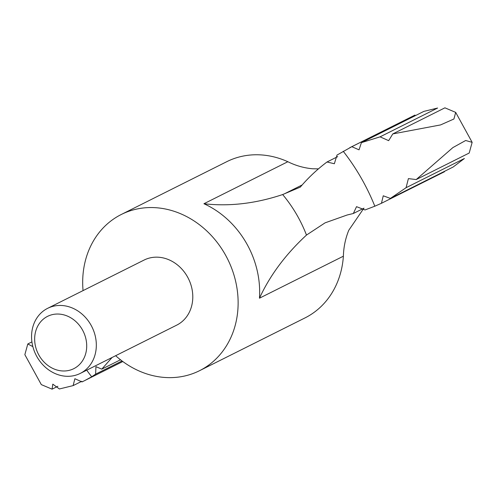 <?xml version="1.0" encoding="UTF-8"?>
<svg xmlns="http://www.w3.org/2000/svg" width="497" height="497" viewBox="0 0 497 497"><rect width="100%" height="100%" fill="white"/><g stroke="black" fill="none" stroke-linecap="round" stroke-linejoin="round"><path stroke-width="0.75" d="M364.015 208.162L353.342 213.499L347.154 215.002L325.075 222.842L306.481 235.075C285.651 254.327 269.977 275.369 259.459 298.2A87.36 75.115 -116.6 0 0 203.925 203.733C229.359 206.64 255.607 203.584 282.656 194.551L300.281 187.127C308.277 177.733 317.185 169.353 327.007 161.991L334.344 163.743L337.022 155.058L351.814 146.69L359.033 149.839L361.4 142.651L380.062 136.843L388.654 140.657L392.792 133.917L440.572 124.921L453.929 118.988L455.687 112.384L444.914 107.83L392.792 133.917M86.726 370.178A194.662 167.371 -116.6 0 0 91.696 376.788L95.623 374.154L95.946 366.649L101.779 369.153L112.08 357.486M337.693 156.642L327.007 161.991M47.128 316.583A29.261 25.154 -116.6 0 0 48.215 365.686A29.261 25.154 -116.6 0 0 86.702 345.26A29.261 25.154 -116.6 0 0 47.128 316.583M47.078 308.618A36.399 31.299 -116.6 0 0 36.126 355.218A36.399 31.299 -116.6 0 0 80.234 373.427A36.399 31.299 -116.6 0 0 91.933 326.871A36.399 31.299 -116.6 0 0 47.65 308.326A36.399 31.299 -116.6 0 0 47.078 308.618M47.65 308.326L144.118 260.043A36.399 31.299 63.4 0 1 188.226 278.252A36.399 31.299 63.4 0 1 177.274 324.852A36.399 31.299 63.4 0 1 176.702 325.144L80.234 373.427M115.639 355.709A87.36 75.115 -116.6 0 0 199.508 370.712A87.36 75.115 -116.6 0 0 227.576 258.974A87.36 75.115 -116.6 0 0 121.305 214.474A87.36 75.115 -116.6 0 0 119.939 215.176A87.36 75.115 -116.6 0 0 83.055 290.608M363.86 208.237L348.782 230.26C345.44 238.454 343.638 247.096 343.384 256.191A87.36 75.115 63.4 0 1 304.972 317.931L199.508 370.712M121.305 214.474L226.762 161.687A87.36 75.115 63.4 0 1 287.85 161.724L203.925 203.733M318.434 168.874L312.638 168.775C304.046 168.011 295.783 165.663 287.85 161.724M120.498 359.778L101.779 369.153M469.193 153.039L472.15 142.341L465.664 140.502L452.873 147.597L416.219 179.554L469.193 153.039M444.517 171.72L381.447 203.285L383.255 195.799L390.393 198.415L453.152 167.004L464.397 158.506L406.068 187.704L408.397 178.616L416.219 179.554M381.447 203.285L374.825 206.205A194.662 167.371 -116.6 0 0 343.234 151.281M353.342 213.499L356.523 206.665L365.003 209.958L374.825 206.205M81.719 381.317L73.127 385.616L74.885 378.733L82.03 381.92L122.815 361.53M57.857 386.281L52.086 389.17L41.313 384.616L24.85 354.659L27.807 343.961L31.92 341.905M380.062 136.843L437.615 108.035L423.873 111.384L361.4 142.651M349.702 147.721L414.97 115.08L351.814 146.69M32.535 346.452L27.807 343.961M406.068 187.704L390.393 198.415M52.086 389.17L52.8 384.144L59.385 388.965L73.127 385.616M91.696 376.788L84.229 380.845M122.02 360.946L95.623 374.154M343.384 256.191L259.459 298.2M302.164 184.952L284.477 193.805M306.481 235.075A123.765 106.414 -116.6 0 0 282.656 194.551M472.15 142.341L455.687 112.384"/></g></svg>
